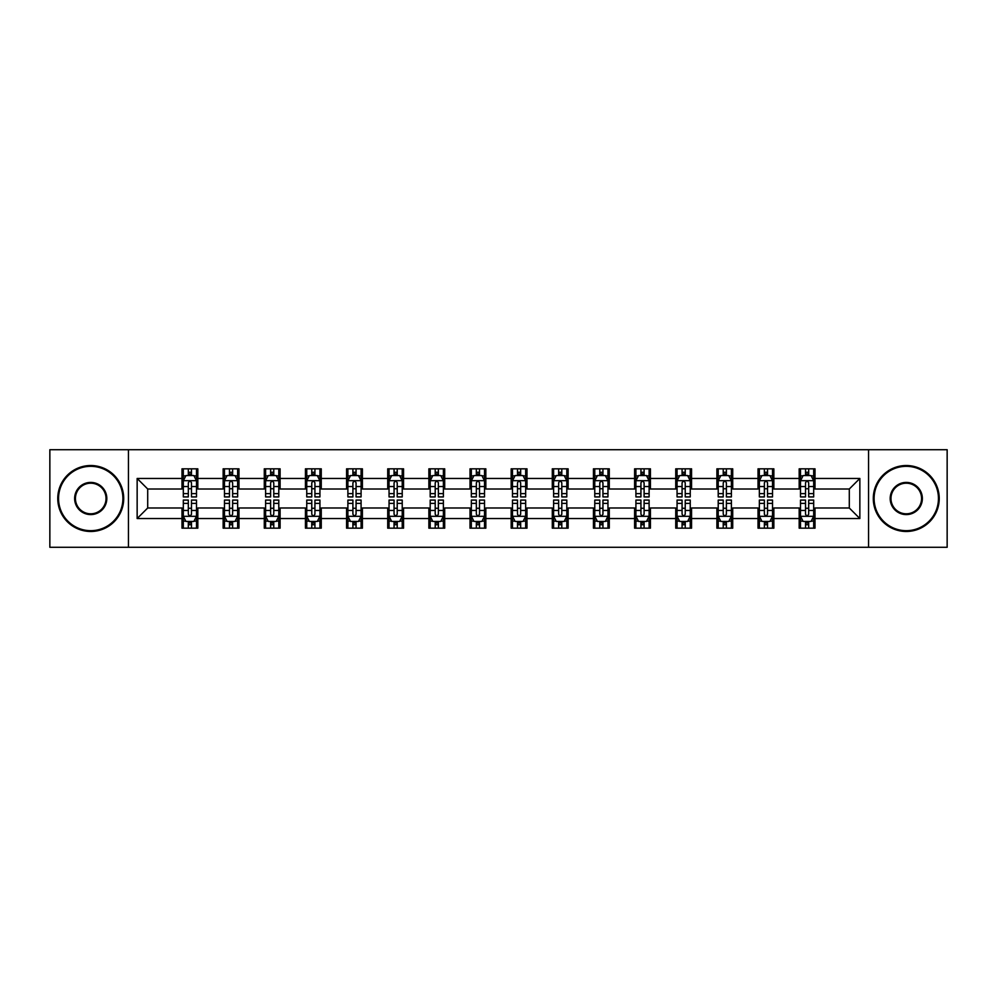 <?xml version="1.0" encoding="UTF-8"?>
<svg xmlns="http://www.w3.org/2000/svg" width="997" height="997" viewBox="0 0 997 997"><rect width="100%" height="100%" fill="white"/><g stroke="black" fill="none" stroke-linecap="round" stroke-linejoin="round"><path stroke-width="1.5" d="M868.549 547.291L947.15 547.291L947.15 449.709L868.549 449.709L868.549 547.291L128.451 547.291L128.451 449.709L49.85 449.709L49.85 547.291L128.451 547.291M868.549 449.709L128.451 449.709M815.01 478.46L815.01 468.827L799.183 468.827L799.183 478.46L773.859 478.46L773.859 468.827L758.032 468.827L758.032 478.46L732.72 478.46L732.72 468.827L716.893 468.827L716.893 478.46L691.569 478.46L691.569 468.827L675.742 468.827L675.742 478.46L650.418 478.46L650.418 468.827L634.603 468.827L634.603 478.46L609.279 478.46L609.279 468.827L593.452 468.827L593.452 478.46L568.128 478.46L568.128 468.827L552.301 468.827L552.301 478.46L526.989 478.46L526.989 468.827L511.162 468.827L511.162 478.46L485.838 478.46L485.838 468.827L470.011 468.827L470.011 478.46L444.699 478.46L444.699 468.827L428.872 468.827L428.872 478.46L403.548 478.46L403.548 468.827L387.721 468.827L387.721 478.46L362.397 478.46L362.397 468.827L346.582 468.827L346.582 478.46L321.258 478.46L321.258 468.827L305.431 468.827L305.431 478.46L280.107 478.46L280.107 468.827L264.28 468.827L264.28 478.46L238.968 478.46L238.968 468.827L223.141 468.827L223.141 478.46L197.817 478.46L197.817 468.827L181.99 468.827L181.99 478.46L137.15 478.46L137.15 518.54L147.706 507.996L181.99 507.996L181.99 528.173L197.817 528.173L197.817 507.996L223.141 507.996L223.141 528.173L238.968 528.173L238.968 507.996L264.28 507.996L264.28 528.173L280.107 528.173L280.107 507.996L305.431 507.996L305.431 528.173L321.258 528.173L321.258 507.996L346.582 507.996L346.582 528.173L362.397 528.173L362.397 507.996L387.721 507.996L387.721 528.173L403.548 528.173L403.548 507.996L428.872 507.996L428.872 528.173L444.699 528.173L444.699 507.996L470.011 507.996L470.011 528.173L485.838 528.173L485.838 507.996L511.162 507.996L511.162 528.173L526.989 528.173L526.989 507.996L552.301 507.996L552.301 528.173L568.128 528.173L568.128 507.996L593.452 507.996L593.452 528.173L609.279 528.173L609.279 507.996L634.603 507.996L634.603 528.173L650.418 528.173L650.418 507.996L675.742 507.996L675.742 528.173L691.569 528.173L691.569 507.996L716.893 507.996L716.893 528.173L732.72 528.173L732.72 507.996L758.032 507.996L758.032 528.173L773.859 528.173L773.859 507.996L799.183 507.996L799.183 528.173L815.01 528.173L815.01 507.996L849.294 507.996L849.294 489.004L815.01 489.004L815.01 478.46L859.85 478.46L859.85 518.54L815.01 518.54M799.183 518.54L773.859 518.54M758.032 518.54L732.72 518.54M716.893 518.54L691.569 518.54M675.742 518.54L650.418 518.54M634.603 518.54L609.279 518.54M593.452 518.54L568.128 518.54M552.301 518.54L526.989 518.54M511.162 518.54L485.838 518.54M470.011 518.54L444.699 518.54M428.872 518.54L403.548 518.54M387.721 518.54L362.397 518.54M346.582 518.54L321.258 518.54M305.431 518.54L280.107 518.54M264.28 518.54L238.968 518.54M223.141 518.54L197.817 518.54M181.99 518.54L137.15 518.54M799.183 478.46L799.183 489.004L773.859 489.004L773.859 478.46M758.032 478.46L758.032 489.004L732.72 489.004L732.72 478.46M716.893 478.46L716.893 489.004L691.569 489.004L691.569 478.46M675.742 478.46L675.742 489.004L650.418 489.004L650.418 478.46M634.603 478.46L634.603 489.004L609.279 489.004L609.279 478.46M593.452 478.46L593.452 489.004L568.128 489.004L568.128 478.46M552.301 478.46L552.301 489.004L526.989 489.004L526.989 478.46M511.162 478.46L511.162 489.004L485.838 489.004L485.838 478.46M470.011 478.46L470.011 489.004L444.699 489.004L444.699 478.46M428.872 478.46L428.872 489.004L403.548 489.004L403.548 478.46M387.721 478.46L387.721 489.004L362.397 489.004L362.397 478.46M346.582 478.46L346.582 489.004L321.258 489.004L321.258 478.46M305.431 478.46L305.431 489.004L280.107 489.004L280.107 478.46M264.28 478.46L264.28 489.004L238.968 489.004L238.968 478.46M223.141 478.46L223.141 489.004L197.817 489.004L197.817 478.46M181.99 478.46L181.99 489.004L147.706 489.004L137.15 478.46M147.706 489.004L147.706 507.996M859.85 518.54L849.294 507.996M849.294 489.004L859.85 478.46M181.99 475.419L183.311 475.419M188.321 475.419L191.486 475.419M196.496 475.419L197.817 475.419M181.99 488.742L183.311 488.742M188.321 488.742L191.486 488.742M196.496 488.742L197.817 488.742M181.99 508.258L183.311 508.258M188.321 508.258L191.486 508.258M196.496 508.258L197.817 508.258M181.99 521.581L183.311 521.581M188.321 521.581L191.486 521.581M196.496 521.581L197.817 521.581M223.141 508.258L224.462 508.258M229.472 508.258L232.637 508.258M237.647 508.258L238.968 508.258M223.141 521.581L224.462 521.581M229.472 521.581L232.637 521.581M237.647 521.581L238.968 521.581M223.141 475.419L224.462 475.419M229.472 475.419L232.637 475.419M237.647 475.419L238.968 475.419M223.141 488.742L224.462 488.742M229.472 488.742L232.637 488.742M237.647 488.742L238.968 488.742M264.28 508.258L265.601 508.258M270.611 508.258L273.776 508.258M278.786 508.258L280.107 508.258M264.28 521.581L265.601 521.581M270.611 521.581L273.776 521.581M278.786 521.581L280.107 521.581M264.28 475.419L265.601 475.419M270.611 475.419L273.776 475.419M278.786 475.419L280.107 475.419M264.28 488.742L265.601 488.742M270.611 488.742L273.776 488.742M278.786 488.742L280.107 488.742M305.431 508.258L306.752 508.258M311.762 508.258L314.927 508.258M319.937 508.258L321.258 508.258M305.431 521.581L306.752 521.581M311.762 521.581L314.927 521.581M319.937 521.581L321.258 521.581M305.431 475.419L306.752 475.419M311.762 475.419L314.927 475.419M319.937 475.419L321.258 475.419M305.431 488.742L306.752 488.742M311.762 488.742L314.927 488.742M319.937 488.742L321.258 488.742M346.582 508.258L347.891 508.258M352.901 508.258L356.066 508.258M361.088 508.258L362.397 508.258M346.582 521.581L347.891 521.581M352.901 521.581L356.066 521.581M361.088 521.581L362.397 521.581M346.582 475.419L347.891 475.419M352.901 475.419L356.066 475.419M361.088 475.419L362.397 475.419M346.582 488.742L347.891 488.742M352.901 488.742L356.066 488.742M361.088 488.742L362.397 488.742M387.721 508.258L389.042 508.258M394.052 508.258L397.217 508.258M402.227 508.258L403.548 508.258M387.721 521.581L389.042 521.581M394.052 521.581L397.217 521.581M402.227 521.581L403.548 521.581M387.721 475.419L389.042 475.419M394.052 475.419L397.217 475.419M402.227 475.419L403.548 475.419M387.721 488.742L389.042 488.742M394.052 488.742L397.217 488.742M402.227 488.742L403.548 488.742M428.872 508.258L430.193 508.258M435.203 508.258L438.368 508.258M443.378 508.258L444.699 508.258M428.872 521.581L430.193 521.581M435.203 521.581L438.368 521.581M443.378 521.581L444.699 521.581M428.872 475.419L430.193 475.419M435.203 475.419L438.368 475.419M443.378 475.419L444.699 475.419M428.872 488.742L430.193 488.742M435.203 488.742L438.368 488.742M443.378 488.742L444.699 488.742M470.011 508.258L471.332 508.258M476.342 508.258L479.507 508.258M484.517 508.258L485.838 508.258M470.011 521.581L471.332 521.581M476.342 521.581L479.507 521.581M484.517 521.581L485.838 521.581M470.011 475.419L471.332 475.419M476.342 475.419L479.507 475.419M484.517 475.419L485.838 475.419M470.011 488.742L471.332 488.742M476.342 488.742L479.507 488.742M484.517 488.742L485.838 488.742M511.162 508.258L512.483 508.258M517.493 508.258L520.658 508.258M525.668 508.258L526.989 508.258M511.162 521.581L512.483 521.581M517.493 521.581L520.658 521.581M525.668 521.581L526.989 521.581M511.162 475.419L512.483 475.419M517.493 475.419L520.658 475.419M525.668 475.419L526.989 475.419M511.162 488.742L512.483 488.742M517.493 488.742L520.658 488.742M525.668 488.742L526.989 488.742M552.301 508.258L553.622 508.258M558.632 508.258L561.797 508.258M566.807 508.258L568.128 508.258M552.301 521.581L553.622 521.581M558.632 521.581L561.797 521.581M566.807 521.581L568.128 521.581M552.301 475.419L553.622 475.419M558.632 475.419L561.797 475.419M566.807 475.419L568.128 475.419M552.301 488.742L553.622 488.742M558.632 488.742L561.797 488.742M566.807 488.742L568.128 488.742M593.452 508.258L594.773 508.258M599.783 508.258L602.948 508.258M607.958 508.258L609.279 508.258M593.452 521.581L594.773 521.581M599.783 521.581L602.948 521.581M607.958 521.581L609.279 521.581M593.452 475.419L594.773 475.419M599.783 475.419L602.948 475.419M607.958 475.419L609.279 475.419M593.452 488.742L594.773 488.742M599.783 488.742L602.948 488.742M607.958 488.742L609.279 488.742M634.603 508.258L635.912 508.258M640.934 508.258L644.099 508.258M649.109 508.258L650.418 508.258M634.603 521.581L635.912 521.581M640.934 521.581L644.099 521.581M649.109 521.581L650.418 521.581M634.603 475.419L635.912 475.419M640.934 475.419L644.099 475.419M649.109 475.419L650.418 475.419M634.603 488.742L635.912 488.742M640.934 488.742L644.099 488.742M649.109 488.742L650.418 488.742M675.742 508.258L677.063 508.258M682.073 508.258L685.238 508.258M690.248 508.258L691.569 508.258M675.742 521.581L677.063 521.581M682.073 521.581L685.238 521.581M690.248 521.581L691.569 521.581M675.742 475.419L677.063 475.419M682.073 475.419L685.238 475.419M690.248 475.419L691.569 475.419M675.742 488.742L677.063 488.742M682.073 488.742L685.238 488.742M690.248 488.742L691.569 488.742M716.893 508.258L718.214 508.258M723.224 508.258L726.389 508.258M731.399 508.258L732.72 508.258M716.893 521.581L718.214 521.581M723.224 521.581L726.389 521.581M731.399 521.581L732.72 521.581M716.893 475.419L718.214 475.419M723.224 475.419L726.389 475.419M731.399 475.419L732.72 475.419M716.893 488.742L718.214 488.742M723.224 488.742L726.389 488.742M731.399 488.742L732.72 488.742M758.032 508.258L759.353 508.258M764.363 508.258L767.528 508.258M772.538 508.258L773.859 508.258M758.032 521.581L759.353 521.581M764.363 521.581L767.528 521.581M772.538 521.581L773.859 521.581M758.032 475.419L759.353 475.419M764.363 475.419L767.528 475.419M772.538 475.419L773.859 475.419M758.032 488.742L759.353 488.742M764.363 488.742L767.528 488.742M772.538 488.742L773.859 488.742M799.183 508.258L800.504 508.258M805.514 508.258L808.679 508.258M813.689 508.258L815.01 508.258M799.183 521.581L800.504 521.581M805.514 521.581L808.679 521.581M813.689 521.581L815.01 521.581M799.183 475.419L800.504 475.419M805.514 475.419L808.679 475.419M813.689 475.419L815.01 475.419M799.183 488.742L800.504 488.742M805.514 488.742L808.679 488.742M813.689 488.742L815.01 488.742M191.486 472.254L188.321 472.254M196.496 493.615L191.486 493.615L191.486 496.917L196.496 496.917L196.496 480.828L193.867 475.557L185.953 475.557L183.311 480.828L183.311 496.917L188.321 496.917L188.321 493.615L183.311 493.615M183.311 480.828L183.311 468.827M196.496 480.828L196.496 468.827M188.321 475.557L188.321 468.827M191.486 468.827L191.486 475.557M191.486 493.615L191.486 482.81C190.439 480.778 189.38 480.778 188.321 482.81L188.321 493.615M188.321 524.746L191.486 524.746M183.311 503.385L188.321 503.385L188.321 500.083L183.311 500.083L183.311 516.172L185.953 521.443L193.867 521.443L196.496 516.172L196.496 500.083L191.486 500.083L191.486 503.385L196.496 503.385M196.496 516.172L196.496 528.173M183.311 516.172L183.311 528.173M191.486 521.443L191.486 528.173M188.321 528.173L188.321 521.443M188.321 503.385L188.321 514.19C189.38 516.222 190.427 516.222 191.486 514.19L191.486 503.385M90.727 466.322A32.178 32.178 0 0 0 58.549 498.5A32.178 32.178 0 0 0 90.727 530.678A32.178 32.178 0 0 0 122.905 498.5A32.178 32.178 0 0 0 90.727 466.322M90.727 531.476A32.976 32.976 0 0 1 57.764 498.5A32.976 32.976 0 0 1 90.727 465.524A32.976 32.976 0 0 1 123.703 498.5A32.976 32.976 0 0 1 90.727 531.476M90.727 482.411A16.089 16.089 0 0 1 106.816 498.5A16.089 16.089 0 0 1 90.727 514.589A16.089 16.089 0 0 1 74.638 498.5A16.089 16.089 0 0 1 90.727 482.411M90.727 513.804A15.304 15.304 0 0 0 106.031 498.5A15.304 15.304 0 0 0 90.727 483.196A15.304 15.304 0 0 0 75.436 498.5A15.304 15.304 0 0 0 90.727 513.804M906.273 466.322A32.178 32.178 0 0 0 874.095 498.5A32.178 32.178 0 0 0 906.273 530.678A32.178 32.178 0 0 0 938.451 498.5A32.178 32.178 0 0 0 906.273 466.322M906.273 531.476A32.976 32.976 0 0 1 873.297 498.5A32.976 32.976 0 0 1 906.273 465.524A32.976 32.976 0 0 1 939.236 498.5A32.976 32.976 0 0 1 906.273 531.476M906.273 482.411A16.089 16.089 0 0 1 922.362 498.5A16.089 16.089 0 0 1 906.273 514.589A16.089 16.089 0 0 1 890.184 498.5A16.089 16.089 0 0 1 906.273 482.411M906.273 513.804A15.304 15.304 0 0 0 921.564 498.5A15.304 15.304 0 0 0 906.273 483.196A15.304 15.304 0 0 0 890.969 498.5A15.304 15.304 0 0 0 906.273 513.804M232.637 472.254L229.472 472.254M237.647 493.615L232.637 493.615L232.637 496.917L237.647 496.917L237.647 480.828L235.005 475.557L227.092 475.557L224.462 480.828L224.462 496.917L229.472 496.917L229.472 493.615L224.462 493.615M224.462 480.828L224.462 468.827M237.647 480.828L237.647 468.827M229.472 475.557L229.472 468.827M232.637 468.827L232.637 475.557M232.637 493.615L232.637 482.81C231.578 480.778 230.519 480.778 229.472 482.81L229.472 493.615M273.776 472.254L270.611 472.254M278.786 493.615L273.776 493.615L273.776 496.917L278.786 496.917L278.786 480.828L276.157 475.557L268.243 475.557L265.601 480.828L265.601 496.917L270.611 496.917L270.611 493.615L265.601 493.615M265.601 480.828L265.601 468.827M278.786 480.828L278.786 468.827M270.611 475.557L270.611 468.827M273.776 468.827L273.776 475.557M273.776 493.615L273.776 482.81C272.729 480.778 271.67 480.778 270.611 482.81L270.611 493.615M229.472 524.746L232.637 524.746M224.462 503.385L229.472 503.385L229.472 500.083L224.462 500.083L224.462 516.172L227.092 521.443L235.005 521.443L237.647 516.172L237.647 500.083L232.637 500.083L232.637 503.385L237.647 503.385M237.647 516.172L237.647 528.173M224.462 516.172L224.462 528.173M232.637 521.443L232.637 528.173M229.472 528.173L229.472 521.443M229.472 503.385L229.472 514.19C230.519 516.222 231.578 516.222 232.637 514.19L232.637 503.385M270.611 524.746L273.776 524.746M265.601 503.385L270.611 503.385L270.611 500.083L265.601 500.083L265.601 516.172L268.243 521.443L276.157 521.443L278.786 516.172L278.786 500.083L273.776 500.083L273.776 503.385L278.786 503.385M278.786 516.172L278.786 528.173M265.601 516.172L265.601 528.173M273.776 521.443L273.776 528.173M270.611 528.173L270.611 521.443M270.611 503.385L270.611 514.19C271.67 516.222 272.717 516.222 273.776 514.19L273.776 503.385M314.927 472.254L311.762 472.254M319.937 493.615L314.927 493.615L314.927 496.917L319.937 496.917L319.937 480.828L317.295 475.557L309.382 475.557L306.752 480.828L306.752 496.917L311.762 496.917L311.762 493.615L306.752 493.615M306.752 480.828L306.752 468.827M319.937 480.828L319.937 468.827M311.762 475.557L311.762 468.827M314.927 468.827L314.927 475.557M314.927 493.615L314.927 482.81C313.868 480.778 312.821 480.778 311.762 482.81L311.762 493.615M356.066 472.254L352.901 472.254M361.088 493.615L356.066 493.615L356.066 496.917L361.088 496.917L361.088 480.828L358.446 475.557L350.533 475.557L347.891 480.828L347.891 496.917L352.901 496.917L352.901 493.615L347.891 493.615M347.891 480.828L347.891 468.827M361.088 480.828L361.088 468.827M352.901 475.557L352.901 468.827M356.066 468.827L356.066 475.557M356.066 493.615L356.066 482.81C355.019 480.778 353.96 480.778 352.901 482.81L352.901 493.615M397.217 472.254L394.052 472.254M402.227 493.615L397.217 493.615L397.217 496.917L402.227 496.917L402.227 480.828L399.585 475.557L391.684 475.557L389.042 480.828L389.042 496.917L394.052 496.917L394.052 493.615L389.042 493.615M389.042 480.828L389.042 468.827M402.227 480.828L402.227 468.827M394.052 475.557L394.052 468.827M397.217 468.827L397.217 475.557M397.217 493.615L397.217 482.81C396.158 480.778 395.111 480.778 394.052 482.81L394.052 493.615M311.762 524.746L314.927 524.746M306.752 503.385L311.762 503.385L311.762 500.083L306.752 500.083L306.752 516.172L309.382 521.443L317.295 521.443L319.937 516.172L319.937 500.083L314.927 500.083L314.927 503.385L319.937 503.385M319.937 516.172L319.937 528.173M306.752 516.172L306.752 528.173M314.927 521.443L314.927 528.173M311.762 528.173L311.762 521.443M311.762 503.385L311.762 514.19C312.809 516.222 313.868 516.222 314.927 514.19L314.927 503.385M352.901 524.746L356.066 524.746M347.891 503.385L352.901 503.385L352.901 500.083L347.891 500.083L347.891 516.172L350.533 521.443L358.446 521.443L361.088 516.172L361.088 500.083L356.066 500.083L356.066 503.385L361.088 503.385M361.088 516.172L361.088 528.173M347.891 516.172L347.891 528.173M356.066 521.443L356.066 528.173M352.901 528.173L352.901 521.443M352.901 503.385L352.901 514.19C353.96 516.222 355.019 516.222 356.066 514.19L356.066 503.385M394.052 524.746L397.217 524.746M389.042 503.385L394.052 503.385L394.052 500.083L389.042 500.083L389.042 516.172L391.684 521.443L399.585 521.443L402.227 516.172L402.227 500.083L397.217 500.083L397.217 503.385L402.227 503.385M402.227 516.172L402.227 528.173M389.042 516.172L389.042 528.173M397.217 521.443L397.217 528.173M394.052 528.173L394.052 521.443M394.052 503.385L394.052 514.19C395.111 516.222 396.158 516.222 397.217 514.19L397.217 503.385M435.203 524.746L438.368 524.746M430.193 503.385L435.203 503.385L435.203 500.083L430.193 500.083L430.193 516.172L432.823 521.443L440.736 521.443L443.378 516.172L443.378 500.083L438.368 500.083L438.368 503.385L443.378 503.385M443.378 516.172L443.378 528.173M430.193 516.172L430.193 528.173M438.368 521.443L438.368 528.173M435.203 528.173L435.203 521.443M435.203 503.385L435.203 514.19C436.25 516.222 437.309 516.222 438.368 514.19L438.368 503.385M476.342 524.746L479.507 524.746M471.332 503.385L476.342 503.385L476.342 500.083L471.332 500.083L471.332 516.172L473.974 521.443L481.887 521.443L484.517 516.172L484.517 500.083L479.507 500.083L479.507 503.385L484.517 503.385M484.517 516.172L484.517 528.173M471.332 516.172L471.332 528.173M479.507 521.443L479.507 528.173M476.342 528.173L476.342 521.443M476.342 503.385L476.342 514.19C477.401 516.222 478.448 516.222 479.507 514.19L479.507 503.385M517.493 524.746L520.658 524.746M512.483 503.385L517.493 503.385L517.493 500.083L512.483 500.083L512.483 516.172L515.113 521.443L523.026 521.443L525.668 516.172L525.668 500.083L520.658 500.083L520.658 503.385L525.668 503.385M525.668 516.172L525.668 528.173M512.483 516.172L512.483 528.173M520.658 521.443L520.658 528.173M517.493 528.173L517.493 521.443M517.493 503.385L517.493 514.19C518.54 516.222 519.599 516.222 520.658 514.19L520.658 503.385M558.632 524.746L561.797 524.746M553.622 503.385L558.632 503.385L558.632 500.083L553.622 500.083L553.622 516.172L556.264 521.443L564.177 521.443L566.807 516.172L566.807 500.083L561.797 500.083L561.797 503.385L566.807 503.385M566.807 516.172L566.807 528.173M553.622 516.172L553.622 528.173M561.797 521.443L561.797 528.173M558.632 528.173L558.632 521.443M558.632 503.385L558.632 514.19C559.691 516.222 560.75 516.222 561.797 514.19L561.797 503.385M599.783 524.746L602.948 524.746M594.773 503.385L599.783 503.385L599.783 500.083L594.773 500.083L594.773 516.172L597.415 521.443L605.316 521.443L607.958 516.172L607.958 500.083L602.948 500.083L602.948 503.385L607.958 503.385M607.958 516.172L607.958 528.173M594.773 516.172L594.773 528.173M602.948 521.443L602.948 528.173M599.783 528.173L599.783 521.443M599.783 503.385L599.783 514.19C600.842 516.222 601.889 516.222 602.948 514.19L602.948 503.385M640.934 524.746L644.099 524.746M635.912 503.385L640.934 503.385L640.934 500.083L635.912 500.083L635.912 516.172L638.554 521.443L646.467 521.443L649.109 516.172L649.109 500.083L644.099 500.083L644.099 503.385L649.109 503.385M649.109 516.172L649.109 528.173M635.912 516.172L635.912 528.173M644.099 521.443L644.099 528.173M640.934 528.173L640.934 521.443M640.934 503.385L640.934 514.19C641.981 516.222 643.04 516.222 644.099 514.19L644.099 503.385M682.073 524.746L685.238 524.746M677.063 503.385L682.073 503.385L682.073 500.083L677.063 500.083L677.063 516.172L679.705 521.443L687.618 521.443L690.248 516.172L690.248 500.083L685.238 500.083L685.238 503.385L690.248 503.385M690.248 516.172L690.248 528.173M677.063 516.172L677.063 528.173M685.238 521.443L685.238 528.173M682.073 528.173L682.073 521.443M682.073 503.385L682.073 514.19C683.132 516.222 684.179 516.222 685.238 514.19L685.238 503.385M723.224 524.746L726.389 524.746M718.214 503.385L723.224 503.385L723.224 500.083L718.214 500.083L718.214 516.172L720.843 521.443L728.757 521.443L731.399 516.172L731.399 500.083L726.389 500.083L726.389 503.385L731.399 503.385M731.399 516.172L731.399 528.173M718.214 516.172L718.214 528.173M726.389 521.443L726.389 528.173M723.224 528.173L723.224 521.443M723.224 503.385L723.224 514.19C724.271 516.222 725.33 516.222 726.389 514.19L726.389 503.385M764.363 524.746L767.528 524.746M759.353 503.385L764.363 503.385L764.363 500.083L759.353 500.083L759.353 516.172L761.995 521.443L769.908 521.443L772.538 516.172L772.538 500.083L767.528 500.083L767.528 503.385L772.538 503.385M772.538 516.172L772.538 528.173M759.353 516.172L759.353 528.173M767.528 521.443L767.528 528.173M764.363 528.173L764.363 521.443M764.363 503.385L764.363 514.19C765.422 516.222 766.481 516.222 767.528 514.19L767.528 503.385M438.368 472.254L435.203 472.254M443.378 493.615L438.368 493.615L438.368 496.917L443.378 496.917L443.378 480.828L440.736 475.557L432.823 475.557L430.193 480.828L430.193 496.917L435.203 496.917L435.203 493.615L430.193 493.615M430.193 480.828L430.193 468.827M443.378 480.828L443.378 468.827M435.203 475.557L435.203 468.827M438.368 468.827L438.368 475.557M438.368 493.615L438.368 482.81C437.309 480.778 436.25 480.778 435.203 482.81L435.203 493.615M479.507 472.254L476.342 472.254M484.517 493.615L479.507 493.615L479.507 496.917L484.517 496.917L484.517 480.828L481.887 475.557L473.974 475.557L471.332 480.828L471.332 496.917L476.342 496.917L476.342 493.615L471.332 493.615M471.332 480.828L471.332 468.827M484.517 480.828L484.517 468.827M476.342 475.557L476.342 468.827M479.507 468.827L479.507 475.557M479.507 493.615L479.507 482.81C478.46 480.778 477.401 480.778 476.342 482.81L476.342 493.615M520.658 472.254L517.493 472.254M525.668 493.615L520.658 493.615L520.658 496.917L525.668 496.917L525.668 480.828L523.026 475.557L515.113 475.557L512.483 480.828L512.483 496.917L517.493 496.917L517.493 493.615L512.483 493.615M512.483 480.828L512.483 468.827M525.668 480.828L525.668 468.827M517.493 475.557L517.493 468.827M520.658 468.827L520.658 475.557M520.658 493.615L520.658 482.81C519.599 480.778 518.552 480.778 517.493 482.81L517.493 493.615M561.797 472.254L558.632 472.254M566.807 493.615L561.797 493.615L561.797 496.917L566.807 496.917L566.807 480.828L564.177 475.557L556.264 475.557L553.622 480.828L553.622 496.917L558.632 496.917L558.632 493.615L553.622 493.615M553.622 480.828L553.622 468.827M566.807 480.828L566.807 468.827M558.632 475.557L558.632 468.827M561.797 468.827L561.797 475.557M561.797 493.615L561.797 482.81C560.75 480.778 559.691 480.778 558.632 482.81L558.632 493.615M602.948 472.254L599.783 472.254M607.958 493.615L602.948 493.615L602.948 496.917L607.958 496.917L607.958 480.828L605.316 475.557L597.415 475.557L594.773 480.828L594.773 496.917L599.783 496.917L599.783 493.615L594.773 493.615M594.773 480.828L594.773 468.827M607.958 480.828L607.958 468.827M599.783 475.557L599.783 468.827M602.948 468.827L602.948 475.557M602.948 493.615L602.948 482.81C601.889 480.778 600.842 480.778 599.783 482.81L599.783 493.615M644.099 472.254L640.934 472.254M649.109 493.615L644.099 493.615L644.099 496.917L649.109 496.917L649.109 480.828L646.467 475.557L638.554 475.557L635.912 480.828L635.912 496.917L640.934 496.917L640.934 493.615L635.912 493.615M635.912 480.828L635.912 468.827M649.109 480.828L649.109 468.827M640.934 475.557L640.934 468.827M644.099 468.827L644.099 475.557M644.099 493.615L644.099 482.81C643.04 480.778 641.981 480.778 640.934 482.81L640.934 493.615M685.238 472.254L682.073 472.254M690.248 493.615L685.238 493.615L685.238 496.917L690.248 496.917L690.248 480.828L687.618 475.557L679.705 475.557L677.063 480.828L677.063 496.917L682.073 496.917L682.073 493.615L677.063 493.615M677.063 480.828L677.063 468.827M690.248 480.828L690.248 468.827M682.073 475.557L682.073 468.827M685.238 468.827L685.238 475.557M685.238 493.615L685.238 482.81C684.191 480.778 683.132 480.778 682.073 482.81L682.073 493.615M726.389 472.254L723.224 472.254M731.399 493.615L726.389 493.615L726.389 496.917L731.399 496.917L731.399 480.828L728.757 475.557L720.843 475.557L718.214 480.828L718.214 496.917L723.224 496.917L723.224 493.615L718.214 493.615M718.214 480.828L718.214 468.827M731.399 480.828L731.399 468.827M723.224 475.557L723.224 468.827M726.389 468.827L726.389 475.557M726.389 493.615L726.389 482.81C725.33 480.778 724.283 480.778 723.224 482.81L723.224 493.615M767.528 472.254L764.363 472.254M772.538 493.615L767.528 493.615L767.528 496.917L772.538 496.917L772.538 480.828L769.908 475.557L761.995 475.557L759.353 480.828L759.353 496.917L764.363 496.917L764.363 493.615L759.353 493.615M759.353 480.828L759.353 468.827M772.538 480.828L772.538 468.827M764.363 475.557L764.363 468.827M767.528 468.827L767.528 475.557M767.528 493.615L767.528 482.81C766.481 480.778 765.422 480.778 764.363 482.81L764.363 493.615M808.679 472.254L805.514 472.254M813.689 493.615L808.679 493.615L808.679 496.917L813.689 496.917L813.689 480.828L811.047 475.557L803.133 475.557L800.504 480.828L800.504 496.917L805.514 496.917L805.514 493.615L800.504 493.615M800.504 480.828L800.504 468.827M813.689 480.828L813.689 468.827M805.514 475.557L805.514 468.827M808.679 468.827L808.679 475.557M808.679 493.615L808.679 482.81C807.62 480.778 806.573 480.778 805.514 482.81L805.514 493.615M805.514 524.746L808.679 524.746M800.504 503.385L805.514 503.385L805.514 500.083L800.504 500.083L800.504 516.172L803.133 521.443L811.047 521.443L813.689 516.172L813.689 500.083L808.679 500.083L808.679 503.385L813.689 503.385M813.689 516.172L813.689 528.173M800.504 516.172L800.504 528.173M808.679 521.443L808.679 528.173M805.514 528.173L805.514 521.443M805.514 503.385L805.514 514.19C806.561 516.222 807.62 516.222 808.679 514.19L808.679 503.385M196.434 480.691L183.373 480.691M183.311 475.868L185.791 475.868M194.016 475.868L196.496 475.868M188.321 486.536L183.311 486.536M196.496 486.536L191.486 486.536M191.486 473.936L188.321 473.936M183.373 516.309L196.434 516.309M196.496 521.132L194.016 521.132M185.791 521.132L183.311 521.132M191.486 510.464L196.496 510.464M183.311 510.464L188.321 510.464M188.321 523.064L191.486 523.064M237.573 480.691L224.524 480.691M224.462 475.868L226.942 475.868M235.167 475.868L237.647 475.868M229.472 486.536L224.462 486.536M237.647 486.536L232.637 486.536M232.637 473.936L229.472 473.936M278.724 480.691L265.663 480.691M265.601 475.868L268.081 475.868M276.306 475.868L278.786 475.868M270.611 486.536L265.601 486.536M278.786 486.536L273.776 486.536M273.776 473.936L270.611 473.936M224.524 516.309L237.573 516.309M237.647 521.132L235.167 521.132M226.942 521.132L224.462 521.132M232.637 510.464L237.647 510.464M224.462 510.464L229.472 510.464M229.472 523.064L232.637 523.064M265.663 516.309L278.724 516.309M278.786 521.132L276.306 521.132M268.081 521.132L265.601 521.132M273.776 510.464L278.786 510.464M265.601 510.464L270.611 510.464M270.611 523.064L273.776 523.064M319.875 480.691L306.814 480.691M306.752 475.868L309.232 475.868M317.457 475.868L319.937 475.868M311.762 486.536L306.752 486.536M319.937 486.536L314.927 486.536M314.927 473.936L311.762 473.936M361.014 480.691L347.965 480.691M347.891 475.868L350.371 475.868M358.608 475.868L361.088 475.868M352.901 486.536L347.891 486.536M361.088 486.536L356.066 486.536M356.066 473.936L352.901 473.936M402.165 480.691L389.104 480.691M389.042 475.868L391.522 475.868M399.747 475.868L402.227 475.868M394.052 486.536L389.042 486.536M402.227 486.536L397.217 486.536M397.217 473.936L394.052 473.936M306.814 516.309L319.875 516.309M319.937 521.132L317.457 521.132M309.232 521.132L306.752 521.132M314.927 510.464L319.937 510.464M306.752 510.464L311.762 510.464M311.762 523.064L314.927 523.064M347.965 516.309L361.014 516.309M361.088 521.132L358.608 521.132M350.371 521.132L347.891 521.132M356.066 510.464L361.088 510.464M347.891 510.464L352.901 510.464M352.901 523.064L356.066 523.064M389.104 516.309L402.165 516.309M402.227 521.132L399.747 521.132M391.522 521.132L389.042 521.132M397.217 510.464L402.227 510.464M389.042 510.464L394.052 510.464M394.052 523.064L397.217 523.064M430.255 516.309L443.304 516.309M443.378 521.132L440.898 521.132M432.661 521.132L430.193 521.132M438.368 510.464L443.378 510.464M430.193 510.464L435.203 510.464M435.203 523.064L438.368 523.064M471.394 516.309L484.455 516.309M484.517 521.132L482.037 521.132M473.812 521.132L471.332 521.132M479.507 510.464L484.517 510.464M471.332 510.464L476.342 510.464M476.342 523.064L479.507 523.064M512.545 516.309L525.606 516.309M525.668 521.132L523.188 521.132M514.963 521.132L512.483 521.132M520.658 510.464L525.668 510.464M512.483 510.464L517.493 510.464M517.493 523.064L520.658 523.064M553.696 516.309L566.745 516.309M566.807 521.132L564.339 521.132M556.102 521.132L553.622 521.132M561.797 510.464L566.807 510.464M553.622 510.464L558.632 510.464M558.632 523.064L561.797 523.064M594.835 516.309L607.896 516.309M607.958 521.132L605.478 521.132M597.253 521.132L594.773 521.132M602.948 510.464L607.958 510.464M594.773 510.464L599.783 510.464M599.783 523.064L602.948 523.064M635.986 516.309L649.035 516.309M649.109 521.132L646.629 521.132M638.392 521.132L635.912 521.132M644.099 510.464L649.109 510.464M635.912 510.464L640.934 510.464M640.934 523.064L644.099 523.064M677.125 516.309L690.186 516.309M690.248 521.132L687.768 521.132M679.543 521.132L677.063 521.132M685.238 510.464L690.248 510.464M677.063 510.464L682.073 510.464M682.073 523.064L685.238 523.064M718.276 516.309L731.337 516.309M731.399 521.132L728.919 521.132M720.694 521.132L718.214 521.132M726.389 510.464L731.399 510.464M718.214 510.464L723.224 510.464M723.224 523.064L726.389 523.064M759.427 516.309L772.476 516.309M772.538 521.132L770.058 521.132M761.833 521.132L759.353 521.132M767.528 510.464L772.538 510.464M759.353 510.464L764.363 510.464M764.363 523.064L767.528 523.064M443.304 480.691L430.255 480.691M430.193 475.868L432.661 475.868M440.898 475.868L443.378 475.868M435.203 486.536L430.193 486.536M443.378 486.536L438.368 486.536M438.368 473.936L435.203 473.936M484.455 480.691L471.394 480.691M471.332 475.868L473.812 475.868M482.037 475.868L484.517 475.868M476.342 486.536L471.332 486.536M484.517 486.536L479.507 486.536M479.507 473.936L476.342 473.936M525.606 480.691L512.545 480.691M512.483 475.868L514.963 475.868M523.188 475.868L525.668 475.868M517.493 486.536L512.483 486.536M525.668 486.536L520.658 486.536M520.658 473.936L517.493 473.936M566.745 480.691L553.696 480.691M553.622 475.868L556.102 475.868M564.339 475.868L566.807 475.868M558.632 486.536L553.622 486.536M566.807 486.536L561.797 486.536M561.797 473.936L558.632 473.936M607.896 480.691L594.835 480.691M594.773 475.868L597.253 475.868M605.478 475.868L607.958 475.868M599.783 486.536L594.773 486.536M607.958 486.536L602.948 486.536M602.948 473.936L599.783 473.936M649.035 480.691L635.986 480.691M635.912 475.868L638.392 475.868M646.629 475.868L649.109 475.868M640.934 486.536L635.912 486.536M649.109 486.536L644.099 486.536M644.099 473.936L640.934 473.936M690.186 480.691L677.125 480.691M677.063 475.868L679.543 475.868M687.768 475.868L690.248 475.868M682.073 486.536L677.063 486.536M690.248 486.536L685.238 486.536M685.238 473.936L682.073 473.936M731.337 480.691L718.276 480.691M718.214 475.868L720.694 475.868M728.919 475.868L731.399 475.868M723.224 486.536L718.214 486.536M731.399 486.536L726.389 486.536M726.389 473.936L723.224 473.936M772.476 480.691L759.427 480.691M759.353 475.868L761.833 475.868M770.058 475.868L772.538 475.868M764.363 486.536L759.353 486.536M772.538 486.536L767.528 486.536M767.528 473.936L764.363 473.936M813.627 480.691L800.566 480.691M800.504 475.868L802.984 475.868M811.209 475.868L813.689 475.868M805.514 486.536L800.504 486.536M813.689 486.536L808.679 486.536M808.679 473.936L805.514 473.936M800.566 516.309L813.627 516.309M813.689 521.132L811.209 521.132M802.984 521.132L800.504 521.132M808.679 510.464L813.689 510.464M800.504 510.464L805.514 510.464M805.514 523.064L808.679 523.064"/></g></svg>
